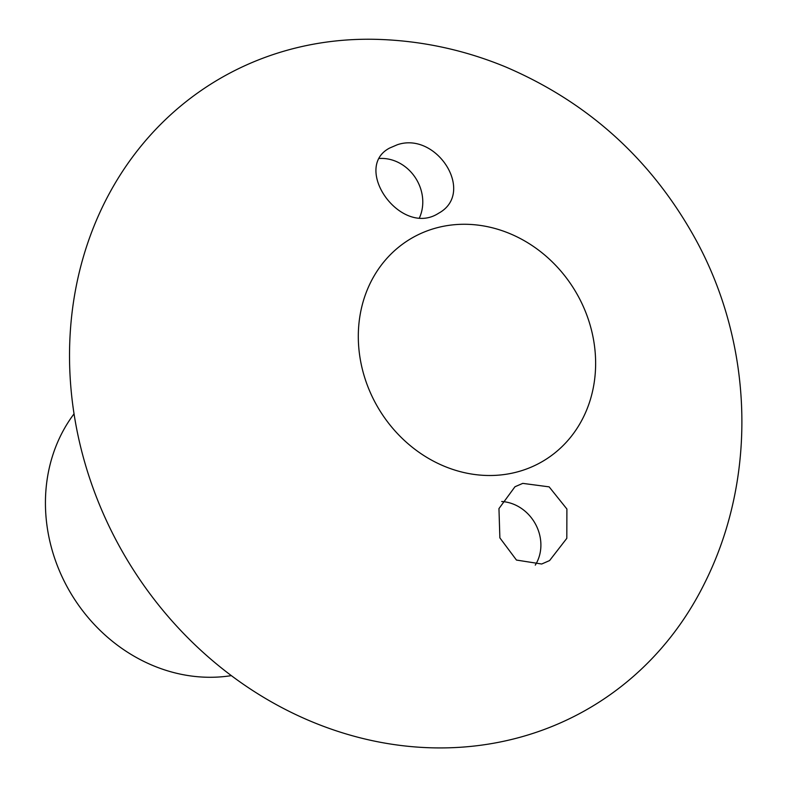 <?xml version="1.0" encoding="UTF-8"?>
<svg xmlns="http://www.w3.org/2000/svg" width="787" height="787" viewBox="0 0 787 787"><rect width="100%" height="100%" fill="white"/><g stroke="black" fill="none" stroke-linecap="round" stroke-linejoin="round"><path stroke-width="1.18" d="M501.673 501.516A40.55 35.907 -121 0 1 535.721 524.536A40.55 35.907 -121 0 1 535.268 565.115M522.775 483.375L549.149 486.868L566.896 509.012L566.807 538.338L549.592 560.57L541.682 564.013L516.459 560.059L499.873 537.875L498.958 508.589L514.973 486.75L522.775 483.375M379.668 158.472A40.55 35.907 -121 0 1 415.142 177.37A40.55 35.907 -121 0 1 419.471 217.783M397.317 144.749C436.854 131.134 475.978 192.884 438.634 213.228C400.908 237.831 351.514 167.729 389.703 148.015L397.317 144.749M704.149 584.111A364.961 323.132 -121 0 1 522.371 736.622A364.961 323.132 -121 0 1 77.687 433.893A364.961 323.132 -121 0 1 376.825 39.35C421.37 40.649 464.34 49.856 505.736 66.974C587.83 102.162 650.76 158.954 694.518 237.349C753.267 342.857 758.393 476.833 704.139 584.121M231.339 675.63A162.201 143.618 -121 0 1 71.105 593.762A162.201 143.618 -121 0 1 74.037 413.854M518.84 471.502A129.383 114.548 -121 0 1 359.875 316.354A129.383 114.548 -121 0 1 552.189 261.825A129.383 114.548 -121 0 1 518.84 471.502"/></g></svg>
